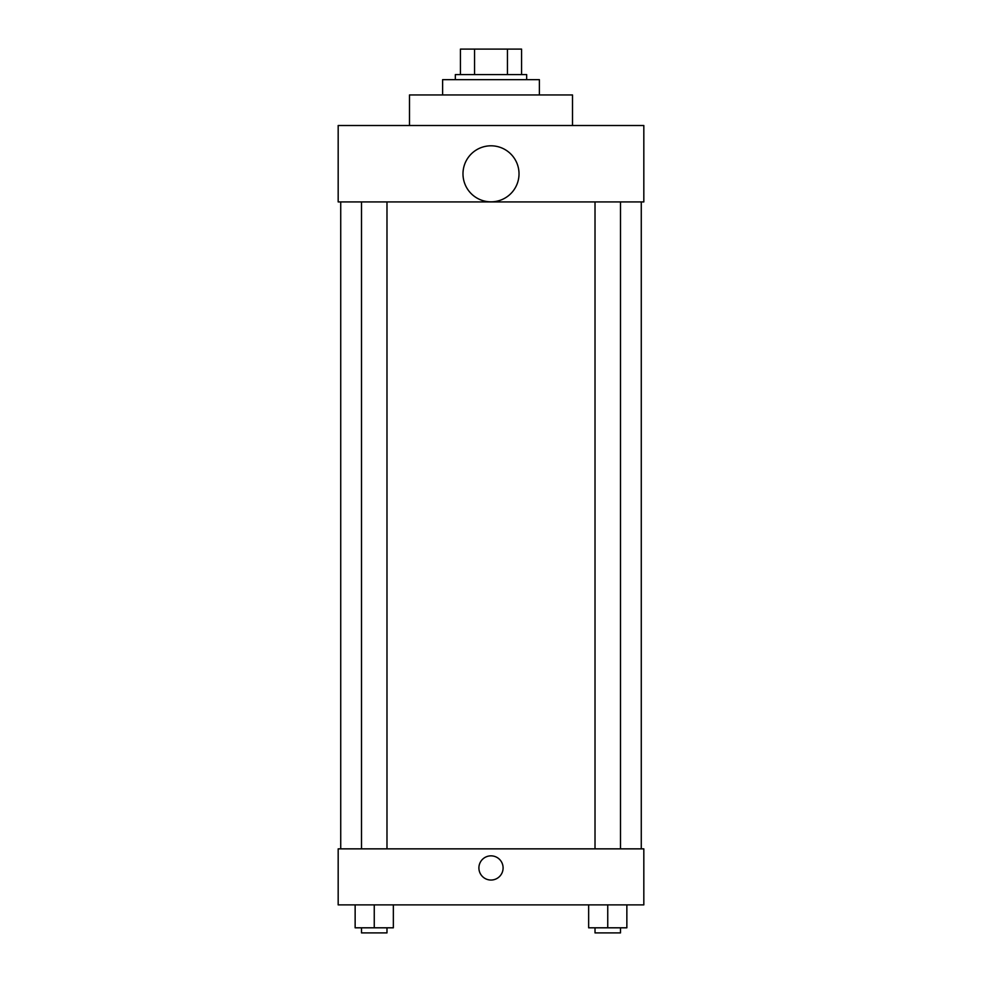 <?xml version="1.0" encoding="UTF-8"?>
<svg xmlns="http://www.w3.org/2000/svg" width="982" height="982" viewBox="0 0 982 982"><rect width="100%" height="100%" fill="white"/><g stroke="black" fill="none" stroke-linecap="round" stroke-linejoin="round"><path stroke-width="1.47" d="M474.564 74.571L474.564 49.1L460.435 49.1L460.435 74.571L460.435 49.1M474.564 49.1L521.565 49.1L521.565 74.571M507.436 74.571L507.436 49.1M455.341 79.665L455.341 74.571L526.659 74.571L526.659 79.665M539.388 94.947L539.388 79.665L442.612 79.665L442.612 94.947M572.506 125.512L572.506 94.947L409.494 94.947L409.494 125.512M338.176 125.512L643.824 125.512L643.824 201.924L338.176 201.924L338.176 125.512M462.988 173.826A28.012 28.012 0 0 0 505.006 198.082A28.012 28.012 0 0 0 505.006 149.559A28.012 28.012 0 0 0 462.988 173.826M340.729 848.853L340.729 201.924M595.018 201.924L595.018 848.853M361.511 848.853L361.511 201.924M338.176 848.853L643.824 848.853L643.824 904.888L338.176 904.888L338.176 848.853M491 880.044A12.103 12.103 0 0 1 480.517 861.901A12.103 12.103 0 0 1 501.483 861.901A12.103 12.103 0 0 1 491 880.044M588.648 904.888L588.648 927.806L626.86 927.806L626.86 904.888L626.86 927.806M607.748 927.806L607.748 904.888M620.489 927.806L620.489 932.9L595.018 932.9L595.018 927.806M355.14 904.888L355.14 927.806L393.352 927.806L393.352 904.888L393.352 927.806M374.252 927.806L374.252 904.888M386.982 927.806L386.982 932.9L361.511 932.9L361.511 927.806M641.271 848.853L641.271 201.924M620.489 201.924L620.489 848.853M386.982 848.853L386.982 201.924"/></g></svg>
